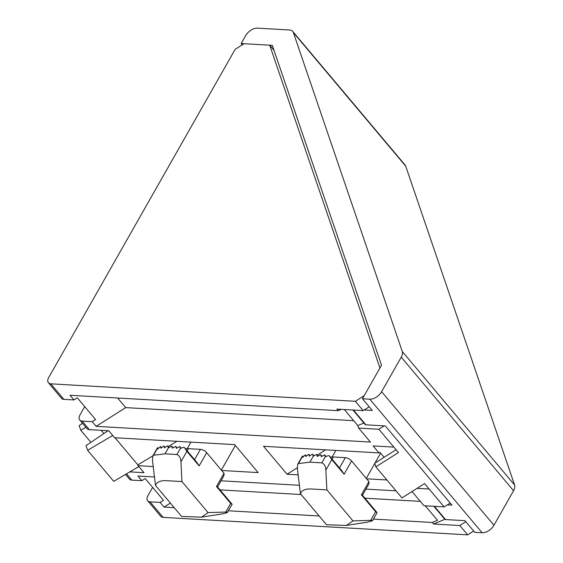 <?xml version="1.0" encoding="UTF-8"?>
<svg xmlns="http://www.w3.org/2000/svg" width="563" height="563" viewBox="0 0 563 563"><rect width="100%" height="100%" fill="white"/><g stroke="black" fill="none" stroke-linecap="round" stroke-linejoin="round"><path stroke-width="0.84" d="M369.215 406.789L363.177 410.61L336.906 409.104L338.208 410.659L70.023 395.275L73.943 399.934L77.286 397.816L95.569 419.562L92.226 421.68L96.146 426.339L370.426 442.068L358.666 428.091L357.801 425.558L363.86 423.031M92.226 421.68L82.163 421.103A7.551 4.469 139.9 0 1 79.756 420.026A7.551 4.469 139.9 0 1 80.03 414.854L84.696 406.634M221.674 470.485L258.15 472.582L234.644 444.629L114.627 437.74L108.75 430.751L89.348 429.639A7.551 4.469 139.9 0 1 86.941 428.57L79.756 420.026M153.22 466.558L138.132 465.7L137.858 464.883L152.89 455.812M129.849 471.871L144.015 472.688L138.132 465.7M154.48 476.981L137.935 476.031L141.855 480.689L131.791 480.112A7.551 4.469 139.9 0 1 129.384 479.043L125.507 474.426M450.189 503.076L444.151 506.897L423.974 505.736L412.215 491.759L411.715 491.731M396.028 490.837L365.978 489.113M299.396 485.292L221.055 480.802M444.151 506.897L429.133 489.036L417.063 488.346M386.887 479.965L366.597 478.803M298.144 474.876L287.053 474.236L297.299 467.754M429.133 489.036L424.558 483.603L401.975 497.903L375.852 466.84L398.435 452.546L393.868 447.106L373.114 445.917L378.99 452.905L263.54 446.283L287.053 474.236M393.868 447.106L378.85 429.245L358.666 428.091M363.177 410.61L355.337 401.292L50.818 383.832A7.551 4.469 139.9 0 1 48.411 382.756A7.551 4.469 139.9 0 1 48.685 377.583L235.158 49.333L244.032 43.717L269.712 45.188L379.941 367.998L364.212 395.676L355.337 401.292M73.943 399.934L63.879 399.357A7.551 4.469 139.9 0 1 61.473 398.287L48.411 382.756M141.855 480.689L145.205 478.571L163.488 500.31L160.138 502.428L164.058 507.087L170.378 503.09M160.138 502.428L150.082 501.851A7.551 4.469 139.9 0 1 147.668 500.781A7.551 4.469 139.9 0 1 147.942 495.609L152.615 487.389M473.701 531.029L467.663 534.85L163.136 517.383A7.551 4.469 139.9 0 1 160.729 516.313L147.668 500.781M467.663 534.85L459.823 525.532L433.552 524.026L444.854 519.311M373.424 519.1L432.25 522.471L433.552 524.026M319.151 515.982L228.501 510.789M174.227 507.671L164.058 507.087M375.852 466.84L374.641 463.307L396.078 449.738M96.146 426.339L125.725 407.612L117.646 398.006M125.725 407.612L353.712 420.688M344.324 409.533L357.801 425.558M338.208 410.659L341.326 409.357M220.02 489.88L301.106 494.532M364.944 498.192L420.294 501.366M425.297 505.813L437.472 520.289L432.25 522.471M465.861 521.711L459.823 525.532M384.184 425.874L378.85 429.245M115.056 437.768L137.858 464.883M317.215 455.143L325.59 449.844M384.114 457.311L379.919 452.321L378.99 452.905M168.224 446.565L176.923 441.315M273.991 50.276L269.712 45.188M103.888 433.566L101.157 430.322M90.896 442.307L80.783 430.28L79.172 425.572L82.515 423.306M85.85 427.275L80.783 430.28M138.857 466.558L113.74 481.365L87.617 450.309L86.012 445.593L108.117 430.716M112.741 435.495L87.617 450.309M364.226 409.948L372.256 410.406L362.459 398.759L381.524 365.197L272.309 45.336L241.168 43.555L245.665 35.638A10.064 5.954 139.9 0 1 257.495 28.15L289.523 29.987A10.064 5.954 139.9 0 1 292.732 31.415A10.064 5.954 139.9 0 1 293.393 32.598L402.271 351.453A10.064 5.954 139.9 0 1 401.243 357.174L381.63 391.693A10.064 5.954 139.9 0 1 369.8 399.181L362.459 398.759M292.732 31.415L405.05 164.973A10.064 5.954 139.9 0 1 405.712 166.155L514.589 485.01A10.064 5.954 139.9 0 1 513.562 490.725L493.955 525.244A10.064 5.954 139.9 0 1 482.118 532.732L474.778 532.317L464.982 520.669L445.537 519.55A2.519 1.492 139.9 0 1 444.735 519.192L433.897 506.306M447.346 504.877L451.927 505.138L385.317 425.938L365.866 424.819A2.519 1.492 139.9 0 1 365.063 424.46L352.924 410.026M242.252 44.836L241.168 43.555M330.333 457.043A25.166 10.774 29.6 0 1 333.409 456.98L345.33 457.663A5.032 2.153 29.6 0 1 351.615 460.977L368.941 481.583A25.166 10.774 29.6 0 1 368.35 484.94L362.481 495.271M313.922 455.812L312.62 454.264L313.267 456.227L309.896 462.16L321.825 462.842L325.301 456.713L328.609 455.594L329.404 455.96L331.811 459.633L344.084 474.229L341.678 470.555L329.327 455.847L341.678 470.555M312.62 454.264L312.12 454.264L312.62 454.264M310.016 455.741L308.89 454.397L309.397 456.185L312.12 454.264M308.89 454.397L308.433 454.447L308.89 454.397M305.477 454.897L306.455 456.051L305.498 454.939L305.857 456.544L308.433 454.447M305.498 454.939L305.09 455.038L305.498 454.939M302.282 456.262L302.669 457.325L305.09 455.038M302.331 456.171L297.75 464.229L298.439 463.574L309.896 462.16M313.267 456.227L316.589 454.397L317.307 456.459L320.621 454.63L321.339 456.684L324.661 454.862L325.301 456.713M368.941 481.583L361.418 494.835L362.171 494.919L362.1 495.419M372.509 520.698L367.386 522.183L346.442 525.448L326.519 524.744L300.417 493.709C301.719 490.31 305.343 488.733 311.29 488.987L326.878 489.88L352.98 520.916L370.707 520.353L375.612 511.718L361.418 494.835M372.03 520.993C372.91 520.529 372.467 520.318 370.707 520.353M352.98 520.916L346.442 525.448M326.878 489.88L325.857 470.112C325.724 466.368 324.379 463.947 321.825 462.842M375.612 511.718L377.083 512.654L376.844 512.949M300.417 493.709L297.363 468.43L297.757 464.229M185.41 448.732A25.166 10.774 29.6 0 1 188.485 448.669L200.407 449.351A5.032 2.153 29.6 0 1 206.691 452.666L224.018 473.272A25.166 10.774 29.6 0 1 223.427 476.629L217.557 486.953M168.999 447.501L167.697 445.952L168.344 447.916L164.973 453.841L176.902 454.531L180.378 448.401L183.686 447.282L184.481 447.641L186.888 451.322L199.161 465.918L196.761 462.244L184.411 447.536L196.761 462.244M167.697 445.952L167.197 445.945L167.697 445.952M163.939 446.037L165.1 447.416L163.967 446.086L164.473 447.874L167.197 445.945M163.967 446.086L163.509 446.135L163.967 446.086M161.518 447.747L160.575 446.628L160.934 448.232L163.509 446.135M160.575 446.628L160.166 446.726L160.575 446.628M157.358 447.951L157.746 449.014L160.166 446.726M157.408 447.859L152.826 455.917L153.516 455.263L164.973 453.841M168.344 447.916L171.666 446.086L172.384 448.141L175.705 446.318L176.416 448.373L179.738 446.55L180.378 448.401M224.018 473.272L216.495 486.523L217.248 486.608L217.177 487.108M230.696 503.406L232.16 504.335L227.107 512.682L222.462 513.871L201.519 517.137L181.596 516.433L155.494 485.397C156.796 481.991 160.42 480.422 166.367 480.675L181.955 481.569L208.057 512.604L225.791 512.041L230.696 503.406L216.495 486.523M227.107 512.682C227.987 512.217 227.543 512.006 225.791 512.041M208.057 512.604L201.519 517.137M181.955 481.569L180.934 461.801C180.8 458.057 179.456 455.636 176.902 454.531M217.276 486.615L232.167 504.328L231.921 504.638M155.494 485.397L152.439 460.119L152.833 455.917M89.348 429.639L82.163 421.103M131.791 480.112L126.513 473.835M63.879 399.357L50.818 383.832M163.136 517.383L150.082 501.851M353.451 410.054L365.866 424.819M445.537 519.55L434.425 506.341M482.118 532.732L369.8 399.181M493.955 525.244L381.63 391.693M513.562 490.725L401.243 357.174M405.712 166.155L293.393 32.598M514.589 485.01L402.271 351.453M333.409 456.98L332.149 459.197M298.439 463.574L302.535 456.361M326.061 456.544L324.696 454.925M320.621 454.63L322.001 456.269L320.657 454.693M316.589 454.397L317.968 456.037L316.624 454.461M325.857 470.112L331.811 459.633M303.218 456.797L302.521 455.96M377.083 512.654L362.171 494.919L377.09 512.64L372.516 520.698M351.615 460.977L344.084 474.229M345.33 457.663L339.496 467.937M188.485 448.669L187.226 450.886M153.516 455.263L157.612 448.049M179.738 446.55L181.145 448.232L179.773 446.614M175.705 446.318L177.078 447.958L175.733 446.382M173.031 447.733L171.701 446.149M180.934 461.801L186.888 451.322M157.591 447.627L158.309 448.472L157.598 447.648M232.16 504.335L217.248 486.608M206.691 452.666L199.161 465.918M200.407 449.351L194.573 459.626M324.661 454.862L326.068 456.544M302.514 455.939L303.232 456.783M366.274 478.409L374.719 463.532M374.965 463.103L380.616 453.152M332.156 456.945L335.858 450.435M308.862 454.348L310.023 455.734M312.585 454.207L313.929 455.805M171.666 446.086L173.045 447.726M221.35 470.098L235.341 445.46M187.233 448.634L190.934 442.117M160.561 446.579L161.532 447.74M167.661 445.896L169.006 447.494"/></g></svg>
